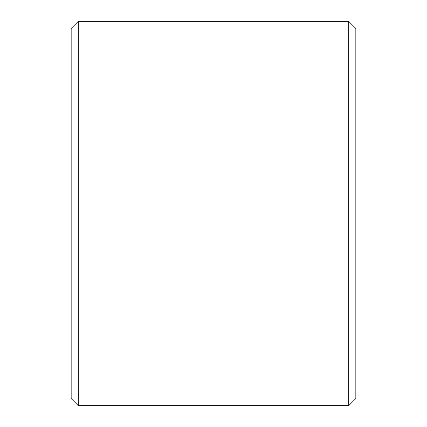<?xml version="1.0" encoding="UTF-8"?>
<svg xmlns="http://www.w3.org/2000/svg" width="427" height="427" viewBox="0 0 427 427"><rect width="100%" height="100%" fill="white"/><g stroke="black" fill="none" stroke-linecap="round" stroke-linejoin="round"><path stroke-width="0.64" d="M355.835 28.465L355.835 398.535L348.715 405.65L348.715 21.35L355.835 28.465M78.285 405.65L71.165 398.535L71.165 28.465L78.285 21.35L78.285 405.65L348.715 405.65M78.285 21.35L348.715 21.35"/></g></svg>
